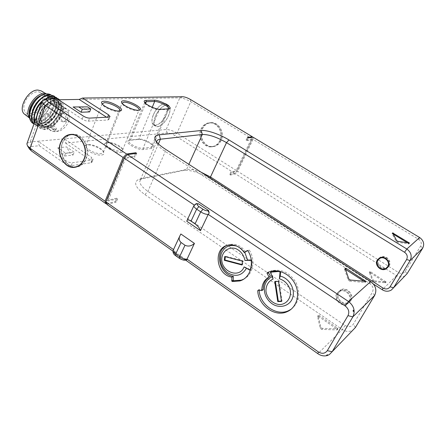<?xml version="1.0" encoding="UTF-8"?>
<svg xmlns="http://www.w3.org/2000/svg" width="446" height="446" viewBox="0 0 446 446"><rect width="100%" height="100%" fill="white"/><g stroke="black" fill="none" stroke-linecap="round" stroke-linejoin="round"><path stroke-width="0.33" stroke-dasharray="2.23 1.67" d="M248.093 137.875L246.811 140.557L246.092 140.122L247.368 137.435M246.092 140.122L251.137 139.392L251.851 139.821L236.759 171.275L231.58 172.474L230.348 175.055L229.651 174.609L230.877 172.028L236.062 170.84L236.759 171.275M246.811 140.557L251.851 139.821M167.144 132.958L166.174 129.518L64.363 138.817L65.568 143.099L167.144 132.958C169.307 132.936 171.838 133.778 174.737 135.478L234.769 173.405L237.004 170.89L252.341 138.929L252.336 137.284M234.769 173.405L229.651 174.609M251.137 139.392L236.062 170.84M252.341 138.929L190.726 101.738C186.495 99.341 182.849 98.042 179.794 97.847L79.171 99.43M106.561 117.198L107.408 117.744L107.648 117.136M58.554 99.753L52.99 99.837L82.187 119.138C84.383 120.459 86.463 121.128 88.431 121.156L107.949 119.985L108.908 119.467L107.408 117.744M48.742 98.488L45.224 99.96L52.99 99.837L56.48 98.388M27.083 143.3L30.216 141.94L45.224 99.96L43.58 100.144M135.433 153.513L134.268 156.301L124.741 157.678L107.068 200.416L116.729 198.197L117.593 198.805L116.183 202.172L115.319 201.57L116.729 198.197M106.616 203.621L115.319 201.57M134.268 156.301L135.166 156.892L125.649 158.285L124.741 157.678M136.649 153.346L135.166 156.892M106.895 204.38L116.183 202.172M117.593 198.805L107.943 201.029L107.068 200.416M125.649 158.285L107.943 201.029M196.023 203.727L194.233 205.049M180.853 233.988L173.578 249.632L175.757 252.469L185.425 259.31L186.723 259.84L184.778 259.583L185.425 259.31M194.11 205.244L186.768 221.261M172.964 251.143L185.687 260.146M327.375 355.401L326.561 355.161M373.525 284.113L210.696 179.08C201.871 173.293 189.054 169.24 183.239 170.511L138.054 179.738C133.348 182.765 135.623 187.721 144.866 194.601L342.266 329.522C345.912 331.813 349.424 332.025 352.797 330.157L352.948 330.062M405.124 275.723L405.007 275.801C402.286 277.362 399.471 277.3 396.561 275.622L235.46 173.84L230.348 175.055M65.568 143.099L90.61 160.265L91.703 157.494L93.114 159.328L92.116 159.986L72.403 162.745C70.429 162.857 68.377 162.249 66.248 160.917L38.022 141.226L64.363 138.817L91.703 157.494M29.397 148.903C28.784 147.559 29.486 146.756 31.499 146.5L39.281 145.725L65.138 163.827C67.262 165.159 69.308 165.761 71.288 165.639L91.012 162.779L92.01 162.11L90.61 160.265M121.201 152.443C123.124 152.131 123.676 151.239 122.851 149.767C121.078 146.478 111.16 142.179 106.745 142.815L105.367 143.177C100.601 145.112 115.007 153.575 121.201 152.443M101.721 155.018C103.907 154.656 104.526 153.653 103.572 152.008C101.643 148.563 91.558 144.298 86.853 144.961L85.281 145.379C80.174 147.481 95.015 156.234 101.721 155.018M129.463 140.362L128.292 140.674C123.91 142.408 137.803 150.547 143.439 149.505L151.746 148.406C153.301 148.156 153.753 147.425 153.101 146.21C151.573 143.177 141.928 138.857 137.959 139.447L129.463 140.362L130.494 139.999L129.44 140.278L128.827 141.02C127.952 143.489 138.862 149.014 143.082 148.228L151.395 147.152L152.867 146.21L152.616 145.184C151.25 142.458 142.536 138.555 138.974 139.091L130.494 139.999L145.597 103.411M373.91 281.71L372.689 280.924L369.26 272.45L370.191 272.662L385.606 282.792L373.91 281.71L374.4 280.891L373.179 280.105L369.734 271.647L370.665 271.854L386.091 281.983L374.4 280.891M336.763 328.975L337.338 329.778L337.02 329.934L321.756 329.377L320.278 328.356L317.546 316.448L318.762 316.638L336.763 328.975L337.338 328L337.917 328.797L322.335 328.379L320.852 327.358L318.104 315.473L319.325 315.668L337.338 328M253.049 137.19L253.055 139.358L418.777 239.39C421.258 241.225 421.888 243.438 420.662 246.036L405.224 271.38C403.53 273.576 401.339 273.995 398.646 272.623L237.696 171.325L235.46 173.84M253.055 139.358L237.696 171.325M231.58 172.474L230.877 172.028M201.068 172.184C194.963 169.826 190.119 168.928 186.54 169.491L143.802 177.915L141.878 178.534L139.843 180.937C139.503 183.869 142.196 187.353 147.916 191.384L345.126 325.485C348.488 327.364 351.219 326.935 353.31 324.197L372.349 292.308C373.854 289.008 373.04 286.126 369.901 283.667L165.276 151.45C161.34 148.875 158.704 146.489 157.366 144.292L156.613 141.962M350.946 300.587L348.532 302.901C342.645 306.43 334.533 297.906 338.263 292.18L340.934 289.705C346.81 286.466 354.67 294.957 350.946 300.587M349.658 301.752L347.239 304.077C341.324 307.617 333.173 299.043 336.914 293.29L339.596 290.803C345.499 287.547 353.399 296.094 349.658 301.752M349.123 301.401L346.893 303.536C341.474 306.77 334.009 298.909 337.444 293.641L339.891 291.366C345.299 288.372 352.552 296.205 349.123 301.401M350.411 300.236L348.192 302.36C342.796 305.588 335.37 297.772 338.787 292.526L341.223 290.268C346.609 287.285 353.829 295.068 350.411 300.236M379.072 258.212L380.639 257.069C385.706 254.231 392.391 261.205 389.163 266.011L387.624 267.667M385.589 268.559C380.951 269.802 376.073 264.378 377.918 260.063M388.7 265.738L388.706 265.727C391.582 261.44 385.823 255.129 381.152 257.409M379.412 258.624L378.777 259.477C375.805 263.96 382.138 270.382 386.793 267.555L387.245 267.282M182.765 96.737L179.794 97.847L166.174 129.518C169.268 129.513 172.881 130.717 177.012 133.131L237.004 170.89M221.082 140.551C219.198 144.303 216.355 146.355 212.552 146.706C204.63 147.509 198.386 136.682 202.222 128.922C204.19 124.919 207.223 122.817 211.326 122.628C219.058 122.249 224.935 132.992 221.082 140.551M57.824 147.827L66.493 146.896L74.175 152.181L65.59 153.207L57.824 147.827L61.397 153.898L70.016 152.867L66.493 146.896M31.499 146.5L30.216 141.94L38.022 141.226L39.281 145.725M153.296 114.89C151.367 119.913 151.434 123.252 153.502 124.908C156.596 127.143 163.704 121.228 166.587 114.165C168.582 109.108 168.521 105.719 166.403 103.996C163.381 101.788 156.172 107.703 153.296 114.89M54.585 131.681L51.167 130.862C44.126 126.954 54.245 107.887 63.237 108.233L66.292 109.036C73.283 113 63.644 131.52 54.585 131.681M71.488 134.363L73.373 134.201C82.856 133.761 90.544 148.602 86.067 158.887C83.893 163.966 80.492 166.709 75.865 167.133M74.616 167.122C65.339 166.876 58.337 152.694 62.462 142.687C64.09 138.555 66.694 135.879 70.278 134.659M77.052 166.759C81.061 165.929 84.01 163.264 85.894 158.77C90.309 148.63 82.727 134.001 73.373 134.441L72.743 134.452M71.566 134.592C67.446 135.472 64.469 138.204 62.63 142.798C58.314 153.168 66.225 167.791 75.775 166.899L75.82 166.899M89.646 111.901L81.707 106.722M155.431 116.228C153.491 121.251 153.547 124.59 155.604 126.235C158.676 128.459 165.778 122.527 168.672 115.458C170.679 110.402 170.628 107.018 168.521 105.301C165.522 103.104 158.319 109.036 155.431 116.228M155.531 116.222C158.375 109.136 165.472 103.288 168.432 105.451C170.506 107.14 170.556 110.48 168.577 115.464C165.728 122.433 158.731 128.281 155.699 126.09C153.675 124.467 153.619 121.173 155.531 116.222M153.396 114.884C156.228 107.804 163.336 101.972 166.313 104.147C168.404 105.847 168.46 109.186 166.492 114.17C163.654 121.134 156.646 126.965 153.597 124.757C151.562 123.129 151.495 119.835 153.396 114.884M63.02 108.088C58.944 108.211 56.458 107.129 55.555 104.838L56.837 103.996C60.455 105.128 62.864 106.399 64.062 107.809L63.02 108.088M47.549 126.881L44.093 126.023C36.957 122.048 46.992 103.059 56.068 103.489L59.156 104.314C66.248 108.356 56.692 126.803 47.549 126.881M48.302 127.394L47.209 127.768C48.363 129.301 50.755 130.555 54.373 131.537L55.633 130.622C54.808 128.258 52.36 127.182 48.302 127.394M43.424 116.189C44.065 114.667 45.191 113.881 46.802 113.83C49.696 114.6 50.632 116.785 49.617 120.381C49.071 121.87 48.229 122.639 47.086 122.683C44.332 121.931 43.111 119.768 43.424 116.189M67.418 119.416C67.775 115.966 66.605 113.869 63.901 113.117C62.747 113.15 61.899 113.903 61.358 115.369C60.361 118.865 61.297 120.972 64.157 121.691C65.707 121.619 66.794 120.86 67.418 119.416M62.301 110.034L63.326 109.8L61.375 108.378C59.508 106.979 57.763 106.165 56.129 105.936L54.825 106.845C54.083 109.147 59.786 110.379 62.301 110.034M68.634 121.251C70.055 117.108 69.693 114.182 67.552 112.476C64.062 109.777 56.14 115.241 53.804 122.109C52.438 126.212 52.801 129.095 54.886 130.756C58.459 133.499 66.287 128.008 68.634 121.251M59.931 115.43C60.461 113.97 61.28 113.223 62.401 113.178C65.083 113.925 66.281 116.027 66.002 119.489C65.378 120.933 64.269 121.697 62.663 121.775C59.786 121.067 58.872 118.954 59.931 115.43M55.861 112.71C57.239 108.584 56.82 105.646 54.613 103.896C51.022 101.136 43.061 106.477 40.798 113.317C39.482 117.404 39.9 120.297 42.041 121.998C45.721 124.813 53.587 119.439 55.861 112.71M51.123 120.297C52.199 116.696 51.29 114.522 48.397 113.763C46.73 113.825 45.576 114.611 44.94 116.116C44.706 119.695 45.949 121.853 48.675 122.589C49.779 122.538 50.593 121.775 51.123 120.297M48.993 125.499C53.102 125.17 55.555 126.229 56.352 128.677L55.07 129.635C52.684 129.719 47.934 126.045 47.923 125.811L48.993 125.499M56.865 112.671C54.273 120.314 45.336 126.424 41.149 123.224C38.713 121.295 38.244 118.006 39.733 113.362C42.309 105.574 51.368 99.497 55.443 102.636C57.963 104.632 58.437 107.977 56.865 112.671M42.013 102.747C39.516 110.357 30.529 116.306 26.208 113.016C23.694 111.037 23.153 107.737 24.586 103.11C27.061 95.36 36.171 89.445 40.385 92.668C42.983 94.714 43.524 98.075 42.013 102.747M24.753 114.343L28.979 115.603C39.471 115.737 49.696 95.059 41.11 90.861M29.542 118.062L30.428 118.753L34.749 120.013L40.53 117.989C45.581 114.538 48.82 109.878 50.253 103.996C51.073 99.425 50.097 96.247 47.337 94.457L46.144 93.95M30.428 118.753L29.492 117.8M50.208 97.367L46.875 96.442C37.09 95.851 26.498 115.993 34.236 120.331L37.988 121.29C47.839 121.312 57.896 101.766 50.208 97.367L47.794 95.773C50.158 97.523 50.972 100.45 50.225 104.559C48.876 110.106 45.815 114.505 41.054 117.755L35.608 119.667L31.844 118.697C30.473 117.727 29.626 116.228 29.308 114.193M41.879 95.254L44.449 94.842L47.794 95.773M50.693 94.725C54.953 97.958 55.371 103.232 51.948 110.541C49.835 114.851 46.919 118.168 43.201 120.504C34.398 126.898 25.879 119.762 30.88 107.709M53.559 95.717C64.681 102.273 44.254 131.375 32.937 123.364M33.98 123.927L34.989 124.774L39.8 126.051C52.221 126.179 64.887 102.374 55.834 97.211M43.061 108.919C40.123 113.167 38.718 117.281 38.841 121.256C39.019 126.056 41.188 128.571 45.347 128.794L45.04 129.647C53.592 129.385 64.28 115.776 63.36 106.455C62.68 96.57 49.69 98.36 43.061 108.919C48.653 101.671 53.821 99.146 58.565 101.337C68.349 107.118 49.701 133.248 39.884 125.772C29.408 119.589 47.427 92.879 56.268 99.82C66.12 105.613 47.51 131.721 37.631 124.228C29.837 119.846 38.161 100.149 48.313 97.802C50.576 97.161 52.472 97.334 53.994 98.321C63.878 104.158 45.286 130.204 35.373 122.683C24.798 116.439 42.788 89.802 51.719 96.821C57.88 100.4 52.6 115.581 43.201 120.504M33.957 123.982C45.018 130.249 63.694 104.386 54.802 96.671M43.396 99.954L47.973 97.579C50.242 96.938 52.137 97.111 53.659 98.098C63.549 103.94 44.962 129.987 35.044 122.455C31.989 120.074 31.209 116.088 32.709 110.496M40.915 98.566C45.085 95.589 48.575 94.937 51.39 96.604C54.735 99.43 54.919 104.074 51.948 110.541M38.841 121.256C37.408 110.547 52.104 96.074 58.231 101.114C68.021 106.901 49.372 133.025 39.549 125.543C36.617 123.274 35.825 119.444 37.157 114.064M39.354 108.841C45.018 100.428 50.543 97.351 55.934 99.597C65.791 105.395 47.181 131.498 37.297 123.999C34.303 121.674 33.511 117.772 34.927 112.281M42.164 100.958L42.794 100.422M46.066 126.815C55.822 126.731 65.98 107.101 58.409 102.786L55.12 101.9C45.436 101.404 34.743 121.646 42.364 125.895L46.066 126.815M45.04 129.647L39.867 128.13C31.27 123.302 40.497 101.32 51.898 98.449M45.347 128.794L44.65 129.379M63.36 106.455C64.375 118 47.41 134.079 39.504 127.879C36.678 125.772 35.635 122.21 36.377 117.192M39.053 109.683C42.231 104.119 46.139 100.378 50.783 98.46M59.429 99.737C66.66 106.215 54.044 127.907 42.403 127.835L37.603 126.575L34.621 122.126M41.779 102.022L44.076 99.954M57.082 98.176C64.486 104.581 51.887 126.408 40.162 126.296L35.346 125.025L34.019 123.821M34.47 122.555L37.241 126.324L42.041 127.589C54.429 127.684 67.134 103.851 58.119 98.717M42.905 100.367L42.063 101.13M43.574 126.725L47.276 127.634C57.016 127.539 67.184 107.899 59.63 103.595L56.347 102.708C46.679 102.234 35.97 122.488 43.574 126.725L42.364 125.895M61.397 153.898L64.508 156.061L73.094 154.991L70.016 152.867M73.094 154.991L74.175 152.181M64.508 156.061L65.59 153.207M219.956 140.702C218.066 144.471 215.217 146.528 211.404 146.879C203.465 147.682 197.204 136.822 201.051 129.039C203.019 125.019 206.058 122.918 210.172 122.722C217.921 122.343 223.814 133.12 219.956 140.702M201.185 129.123C203.125 125.164 206.119 123.09 210.172 122.895C217.81 122.522 223.624 133.142 219.817 140.618C217.955 144.331 215.145 146.36 211.387 146.706C203.56 147.492 197.394 136.794 201.185 129.123M202.356 129.006C204.296 125.058 207.284 122.99 211.326 122.801C218.947 122.421 224.745 133.014 220.948 140.468C219.086 144.169 216.282 146.193 212.536 146.539C204.725 147.319 198.57 136.654 202.356 129.006M107.798 142.436L106.566 142.765L105.864 143.618C104.966 146.31 116.222 151.947 120.827 151.099L122.639 149.94L122.316 148.702C120.721 145.742 111.762 141.867 107.798 142.436M138.89 110.246L137.385 110.692C133.499 111.032 123.693 106.661 122.321 103.974L122.059 103.232M87.934 144.571L86.524 144.944L85.738 145.909C84.818 148.791 96.386 154.511 101.326 153.619L103.383 152.303L103.004 150.921C101.264 147.821 92.155 143.974 87.934 144.571M119.829 111.037L118.145 111.522C113.986 111.868 103.979 107.497 102.469 104.659L102.173 103.879M168.733 108.991L167.473 109.398L159.3 109.749C155.721 110.073 146.143 105.719 144.928 103.21L144.71 102.513M263.201 289.716L259.388 289.404L259.143 290.313M270.393 276.163L269.574 276.648M268.38 272.155L269.741 271.647M291.127 309.251C299.188 302.561 300.849 293.702 296.111 282.669C289.694 272.506 281.348 268.576 271.079 270.878M272.149 276.704L272.774 276.47L271.023 272.132M279.943 271.397L280.645 271.592M272.774 276.47L273.097 279.051M281.498 301.474L282.062 301.083L279.068 281.052L275.333 281.225L275.383 281.549M278.499 281.409L279.068 281.052M281.443 301.1L282.062 301.083M274.758 281.577L275.333 281.225M243.371 279.313C252.938 275.015 256.004 260.302 249.275 250.067L248.734 249.821L247.669 250.546M245.752 251.929C241.342 245.869 235.923 243.399 229.5 244.525L226.663 245.568M251.293 260.007L251.828 259.99C252.235 263.525 251.817 266.836 250.585 269.919L246.694 267.7L246.465 268.241M236.898 246.136C240.076 247.296 242.702 249.381 244.77 252.397M251.332 260.247L251.828 259.99M244.124 266.903L246.694 267.7M242.027 264.517L242.591 264.662L243.059 260.849L225.386 256.221L225.33 256.673M241.966 264.98L242.591 264.662M224.739 256.517L225.386 256.221M242.434 261.161L243.059 260.849M364.109 281.404L364.728 281.465M345.488 269.373L344.546 269.395L345.137 268.358M344.546 269.395L348.192 280.077L349.736 281.086L350.355 280.027M349.736 281.086L364.917 282.58L365.218 282.463L364.583 281.71M407.622 242.869L408.776 243.979L397.392 242.195L396.126 241.42L392.073 233.799L392.569 232.951M393.155 234.055L392.073 233.799M190.436 99.48L190.726 101.738L177.012 133.131L174.737 135.478M107.949 119.985L109.108 117.058M88.431 121.156L89.601 118.112M82.187 119.138L83.357 116.077M179.409 258.34L179.911 258.329C181.806 259.533 183.429 259.951 184.778 259.583M175.757 252.469L175.105 252.731C174.079 253.328 174.386 254.276 176.025 255.569L179.911 258.329M173.918 250.524L175.105 252.731M175.518 255.58L176.025 255.569M345.126 325.485L342.266 329.522L317.892 353.717M398.646 272.623L396.561 275.622L382.3 289.777M418.777 239.39L419.636 237.517M420.662 246.036L422.669 248.21M405.224 271.38L407.12 273.643M210.696 179.08L210.624 178.344M183.239 170.511L186.54 169.491L188.87 164.323M140.284 179.019L143.802 177.915L158.402 143.891M144.866 194.601L147.916 191.384L165.276 151.45L164.747 148.774M355.417 327.492L353.31 324.197M374.629 295.447L372.349 292.308M370.687 281.526L369.901 283.667M65.138 163.827L66.248 160.917M71.288 165.639L72.403 162.745M91.012 162.779L92.116 159.986M49.445 96.609L48.313 97.802L47.889 97.172M137.959 139.447L138.974 139.091L152.242 107.285M143.439 149.505L143.082 148.228L159.3 109.749L160.393 109.348M151.746 148.406L151.395 147.152L167.473 109.398L168.549 109.002M385.383 282.87L385.874 282.062M385.082 282.184L385.567 281.381M370.191 272.662L370.665 271.854M369.271 272.556L369.745 271.753M372.689 280.924L373.179 280.105M318.762 316.638L319.325 315.668M337.02 329.934L337.6 328.953M317.546 316.576L318.104 315.601M320.278 328.356L320.852 327.358M321.756 329.377L322.335 328.379M258.206 290.223L259.572 289.382M267.243 272.679L268.592 271.909M258.49 290.251L259.109 289.872M247.865 250.741L249.275 250.067M348.192 280.077L348.8 279.018M364.917 282.58L365.53 281.543M396.126 241.42L396.639 240.556M397.392 242.195L397.904 241.331M408.425 243.36L408.62 243.031M408.776 243.979L409.283 243.131M108.908 119.467L109.989 116.74M352.797 330.157L329.304 354.62M405.007 275.801L391.315 290.056M141.878 178.534L138.054 179.738M157.366 144.292L155.626 140.551M156.641 141.65L139.843 180.937M347.239 304.077L348.532 302.901M339.596 290.803L340.934 289.705M346.893 303.536L348.192 302.36M339.891 291.366L341.223 290.268M379.613 257.911L380.639 257.069M386.793 267.555L385.796 268.453M92.01 162.11L93.114 159.328M71.449 134.363L73.373 134.201M73.373 134.441L72.91 134.48M75.775 166.899L73.874 167.183M153.502 124.908L155.604 126.235M166.403 103.996L168.521 105.301M168.432 105.451L166.313 104.147M155.699 126.09L153.597 124.757M51.167 130.862L44.093 126.023M66.292 109.036L59.156 104.314M64.062 107.809L63.326 109.8M54.613 103.896L61.375 108.378M62.234 108.947L67.552 112.476M42.041 121.998L54.886 130.756M48.675 122.589L47.086 122.683M48.397 113.763L46.802 113.83M41.149 123.224L26.208 113.016M46.406 93.922L47.337 94.457M50.225 104.559L50.253 103.996M41.054 117.755L40.53 117.989M34.236 120.331L31.844 118.697M53.994 98.321L53.659 98.098M35.373 122.678L35.044 122.455M51.719 96.821L51.39 96.604M58.231 101.114L58.565 101.337M39.549 125.543L39.884 125.772M55.928 99.597L56.268 99.82M37.297 123.999L37.631 124.228M39.867 128.13L39.504 127.879M37.603 126.575L37.241 126.324M35.346 125.025L34.989 124.774M59.63 103.595L58.409 102.786M55.443 102.636L40.385 92.668M64.157 121.691L62.663 121.775M63.901 113.117L62.401 113.178M56.352 128.677L55.633 130.622M47.923 125.811L47.209 127.768M55.555 104.838L54.825 106.845M211.404 146.879L212.552 146.706M210.172 122.722L211.326 122.628M210.172 122.895L211.326 122.801M211.387 146.706L212.536 146.539M106.566 142.765L105.367 143.177M122.316 148.702L122.851 149.767M122.639 149.94L138.979 110.145M105.864 143.618L122.07 103.098M122.321 103.968L121.752 102.792M138.673 110.402L139.303 110.179M86.524 144.944L85.281 145.379M103.004 150.921L103.572 152.008M103.383 152.303L119.963 110.892M85.738 145.909L102.179 103.673M102.469 104.659L101.861 103.444M119.617 111.188L120.214 110.976M129.44 140.278L128.292 140.674M152.616 145.184L153.101 146.21M168.755 108.963L152.867 146.21M144.716 102.446L128.827 141.014M144.928 103.21L144.404 102.073M168.51 109.164L169.179 108.93M385.606 282.792L386.091 281.983M369.26 272.45L369.734 271.647M337.338 329.778L337.917 328.797M317.546 316.448L318.104 315.473M258.022 290.246L259.388 289.404M229.5 244.525L228.023 245.166M344.535 269.278L345.126 268.247M365.218 282.463L365.792 281.493M392.051 233.704L392.547 232.857M408.982 243.929L409.473 243.115"/><path stroke-width="0.67" d="M156.613 141.962L156.641 141.65C156.88 140.295 158.135 139.481 160.409 139.213L202.333 134.469C208.873 134.391 216.929 137.112 226.507 142.642L404.555 252.274L406.847 249.013L419.636 237.517L253.049 137.19L248.093 137.875L247.368 137.435L252.336 136.755L190.436 99.48C187.459 97.797 184.9 96.882 182.765 96.737L82.566 98.048L108.556 114.839L110.062 116.551L109.108 117.058L89.601 118.112C87.633 118.073 85.554 117.398 83.357 116.077L56.48 98.388L46.975 98.85C45.966 99.586 46.607 100.757 48.893 102.351L126.608 154.004L135.751 152.749L136.649 153.346L127.523 154.611L348.499 301.479L370.687 281.526L164.747 148.774C160.198 145.803 157.154 143.066 155.626 140.551C153.825 137.234 155.007 135.328 159.172 134.82L201.218 130.516C206.888 129.831 219.839 134.285 228.976 139.96L406.847 249.013C411.123 252.219 412.215 256.065 410.119 260.553L393.567 287.759L391.315 290.056C388.416 291.706 385.411 291.612 382.3 289.777L373.525 284.113M103.885 101.236C110.385 100.863 124.863 108.891 120.927 110.714L119.299 111.082C114.672 111.467 103.533 106.588 101.861 103.444C101.086 102.062 101.76 101.326 103.885 101.236M123.542 100.835C129.546 100.478 143.612 108.272 139.938 109.95L138.511 110.273C134.185 110.641 123.269 105.769 121.752 102.792C121.078 101.565 121.674 100.913 123.542 100.835M145.948 100.383L154.305 100.211C159.579 99.882 172.976 107.291 169.697 108.746L160.393 109.348C156.407 109.705 145.753 104.849 144.404 102.073C143.835 101.008 144.348 100.445 145.948 100.383L146.31 101.677L154.662 101.482C158.793 101.209 169.53 106.639 168.878 108.679L168.733 108.991M346.352 268.498L365.832 281.426L350.355 280.027L348.8 279.018L345.126 268.247L346.352 268.498L345.762 269.529L364.109 281.404M396.639 240.556L392.547 232.857L409.495 243.081L397.904 241.331L396.639 240.556M252.336 137.284L252.336 136.755M82.566 98.048L79.171 99.43L106.561 117.198M43.58 100.144L42.682 100.489L41.974 101.476C41.918 102.591 43.05 103.94 45.375 105.529L123.124 157.51L105.083 201.235L106.025 203.761L106.616 203.621M126.608 154.004L123.124 157.51M135.433 153.513L135.751 152.749M194.233 205.049L124.038 158.118L127.523 154.611M124.038 158.118L105.958 201.86L173.505 249.582M172.964 251.143L106.895 204.38L105.958 201.86M208.572 210.523L198.481 203.805L197.846 203.989C196.864 204.446 197.232 205.311 198.955 206.57L203.008 209.28C204.976 210.479 206.626 210.964 207.947 210.724L208.572 210.523L209.191 212.987L208.221 214.398L345.243 306.006L348.499 301.479C354.024 305.917 355.473 311.052 352.847 316.866L332.131 351.743L355.417 327.492L374.629 295.447C377.065 290.129 375.749 285.49 370.687 281.526M198.481 203.805L196.023 203.727M200.505 230.632C199.786 228.38 197.974 226.122 195.064 223.87L200.706 211.872C203.448 213.595 205.952 214.437 208.221 214.398L200.505 230.632L186.768 221.261L187.064 220.396C187.521 219.577 188.848 219.828 191.044 221.138L195.064 223.87M186.723 259.84L194.434 243.399L180.853 233.988L179.744 236.157C178.707 238.549 179.147 240.662 181.065 242.501L175.679 254.025L175.518 255.58C173.488 254.226 172.697 252.481 173.148 250.351C173.009 251.455 173.851 252.676 175.679 254.025L179.576 256.79L185.006 245.255C188.218 246.75 191.362 246.131 194.434 243.399M175.518 255.58L179.409 258.34L179.576 256.79C182.224 258.529 184.689 259.293 186.974 259.098L318.355 351.922C322.04 354.079 325.017 353.661 327.292 350.673L347.969 315.657C349.608 312.01 348.7 308.794 345.243 306.006M261.847 290.563L258.206 290.223L257.738 290.714C258.139 305.337 274.942 317.563 287.213 311.659C296.306 307.773 300.275 295.52 295.626 285.089C291.087 274.613 279.107 268.525 269.741 271.647L267.243 272.679L267.082 273.392L269.055 276.955C264.205 279.859 261.802 284.392 261.847 290.563L263.201 289.716C263.14 283.99 265.259 279.636 269.574 276.648M231.742 280.924L232.204 281.515L239.859 280.947C250.836 277.869 255.218 261.847 247.865 250.741L247.179 250.557L244.33 252.609C239.903 246.521 234.468 244.04 228.023 245.166C212.748 247.965 216.093 275.082 231.881 277.133L231.742 280.924L233.197 280.138L233.654 280.729L241.286 280.155L243.371 279.313M185.687 260.146L317.892 353.717C320.903 355.757 323.986 356.376 327.141 355.568M185.006 245.255L181.065 242.501M327.241 355.54L329.304 354.62L332.131 351.743L327.292 350.673M327.682 354.765L326.561 355.161L327.186 355.601L327.682 354.765L327.186 355.601M353.979 310.5L353.277 311.553L353.148 310.238L353.979 310.5L353.148 310.238M352.948 330.062L355.417 327.492M106.025 203.761L31.404 150.943L29.397 148.903M419.636 237.517C423.628 240.461 424.642 244.023 422.669 248.21L407.12 273.643L405.124 275.723M404.555 252.274C407.231 254.287 407.912 256.695 406.607 259.505L390.072 286.795C388.254 289.159 385.901 289.582 383.008 288.066L210.484 176.99L201.068 172.184M388.176 266.903L386.085 268.905C380.99 272.01 374.038 264.963 377.294 260.051L379.613 257.911C384.703 255.062 391.415 262.075 388.176 266.903M387.624 267.667L385.589 268.559M377.918 260.063L379.072 258.212M381.152 257.409L379.412 258.624M387.245 267.282L388.7 265.738M387.719 266.613C390.69 262.187 384.524 255.753 379.858 258.373L377.745 260.336C374.763 264.835 381.124 271.291 385.796 268.453L387.719 266.613M79.171 99.43L58.554 99.753M105.083 201.235L30.055 148.228L27.507 145.842L26.872 143.896L27.083 143.3M84.183 159.144C81.997 164.262 78.568 167.021 73.902 167.417C64.196 168.326 56.14 153.435 60.522 142.876C62.763 137.418 66.409 134.581 71.449 134.363C80.955 133.923 88.665 148.825 84.183 159.144M75.865 167.133L74.616 167.122M70.278 134.659L71.488 134.363M72.743 134.452L71.566 134.592M75.82 166.899L77.052 166.759M84.01 159.027C88.431 148.847 80.826 134.162 71.455 134.603C66.487 134.815 62.897 137.613 60.689 142.993C56.369 153.396 64.302 168.075 73.874 167.183C78.474 166.793 81.852 164.072 84.01 159.027M87.583 106.878L73.105 106.979L81.133 112.253L89.646 111.901L90.778 108.952L87.583 106.878L73.105 106.979M79.042 107.146L82.27 109.259L81.133 112.253M82.27 109.259L90.778 108.952M46.406 93.922L41.11 90.861L37.96 90.07C27.998 89.351 17.165 109.354 24.753 114.343L29.542 118.062M46.144 93.95L44.121 93.666C34.704 93.036 23.56 111.45 29.492 117.8M29.308 114.193C28.065 107.558 35.033 97.072 41.879 95.254M32.937 123.364L32.736 123.23C28.895 120.091 28.276 114.917 30.88 107.709C33.472 102.073 37.18 97.903 42.002 95.188C45.447 93.627 48.346 93.476 50.693 94.725M33.98 123.927C25.94 117.042 38.746 94.139 49.668 94.686L53.921 95.957L50.036 94.931L47.516 95.338C37.029 97.707 27.44 117.281 34.019 123.821M44.076 99.954C46.964 97.719 49.712 96.548 52.327 96.442L56.202 97.451L51.959 96.197L49.445 96.609L42.905 100.367M42.002 95.188C31.499 100.551 25.494 119.11 33.099 123.475L33.957 123.982M54.802 96.671L53.921 95.957M32.709 110.496C34.292 105.618 37.029 101.638 40.915 98.566M37.157 114.064L39.354 108.841M34.927 112.281C36.299 107.837 38.707 104.063 42.164 100.958M42.794 100.422L43.396 99.954M36.377 117.192L39.053 109.683M50.783 98.46L54.256 97.713L58.119 98.717L59.429 99.737M51.898 98.449L54.624 97.953L58.487 98.956M34.621 122.126C33.383 115.436 35.769 108.735 41.779 102.022M56.202 97.451L57.082 98.176M42.063 101.13C35.329 108.289 32.798 115.43 34.47 122.555M122.059 103.232L123.921 102.201C128.593 101.905 139.799 107.508 139.119 109.805L138.89 110.246M102.173 103.879L104.286 102.658C109.309 102.351 120.81 108.055 120.113 110.513L119.829 111.037M144.71 102.513L146.31 101.677L145.597 103.411M353.801 310.672L353.277 311.553M267.082 273.392L268.425 272.612L270.393 276.163L269.055 276.955M268.425 272.612L268.38 272.155M259.143 290.313C259.828 304.724 276.397 316.521 288.478 310.711L291.127 309.251M271.023 272.132L279.943 271.397M280.645 271.592L280.194 276.107C289.131 278.009 295.587 289.131 292.654 297.694C289.922 306.352 279.079 309.111 271.525 303.341C266.229 299.032 263.87 293.619 264.456 287.107C265.27 282.128 267.834 278.661 272.149 276.704M280.194 276.107L279.402 278.756C284.827 280.562 288.439 284.336 290.24 290.078C291.628 297.51 286.923 304.127 280.077 304.557C273.175 304.484 266.764 298.296 265.944 291.004C265.983 285.295 268.364 281.315 273.097 279.051L270.404 272.383L270.99 272.049M270.404 272.383L270.828 272.244C273.777 271.296 276.866 271.179 280.082 271.882L280.601 271.575M279.402 278.756L280.082 271.882M281.498 301.474L278.499 281.409L274.758 281.577L277.758 301.585L281.498 301.474M275.383 281.549L278.326 301.195L281.443 301.1M277.758 301.585L278.326 301.195M226.663 245.568C214.136 251.198 219.209 274.535 233.336 276.364L233.197 280.138M247.669 250.546L244.33 252.609M244.77 252.397L247.641 260.09L251.293 260.007M246.465 268.241C241.804 275.879 235.443 277.323 227.388 272.578C221.233 267.338 219.198 260.982 221.294 253.506C224.383 246.671 229.584 244.218 236.898 246.136M231.881 277.133L233.336 276.364M247.641 260.09L244.915 260.453L251.332 260.247M251.221 260.302C251.622 263.842 251.21 267.16 249.977 270.248L250.524 269.958M244.915 260.453C243.728 254.761 240.639 250.791 235.655 248.556C229.155 246.61 222.894 250.842 221.879 257.716C220.006 271.285 239.234 279.497 244.124 266.903L249.977 270.248M224.299 260.297L241.966 264.98L242.434 261.161L224.739 256.517L224.299 260.297L224.94 259.996L242.027 264.517M225.33 256.673L224.94 259.996M393.155 234.055L407.622 242.869M107.648 117.136L108.556 114.839M48.893 102.351L45.375 105.529L30.055 148.228L31.404 150.943M207.947 210.724L209.191 212.987M203.008 209.28L200.706 211.872L196.641 209.152L191.044 221.138M186.958 259.745L186.467 259.946C184.605 260.592 182.252 260.057 179.409 258.34M318.355 351.922L317.892 353.717M173.388 249.832L179.744 236.157M347.969 315.657L352.847 316.866L374.629 295.447M390.072 286.795L393.567 287.759L407.12 273.643M422.669 248.21L410.119 260.553L406.607 259.505M382.3 289.777L383.008 288.066M210.624 178.344L210.484 176.99L226.507 142.642L228.976 139.96M159.172 134.82L160.409 139.213L158.402 143.891M201.218 130.516L202.333 134.469L188.87 164.323M47.889 97.172L47.516 95.338M152.242 107.285L154.662 101.482L154.305 100.211M194.11 205.244L193.899 205.701C193.826 206.682 194.74 207.83 196.641 209.152L198.955 206.57M197.846 203.989L195.788 203.811M257.738 290.714L258.49 290.251M232.204 281.515L233.654 280.729M364.728 281.465L365.19 280.673M393.043 233.843L393.478 233.107M408.62 243.031L408.932 242.512M46.975 98.85L42.682 100.489M386.085 268.905L387.078 268.001M380.884 257.532L379.858 258.373M29.626 149.271L27.507 145.842M26.872 143.896L41.974 101.476M73.902 167.417L75.803 167.133M72.91 134.48L71.455 134.603M33.099 123.475L32.736 123.23M138.979 110.145L139.119 109.805M139.303 110.179L139.938 109.95M119.963 110.892L120.113 110.513M120.214 110.976L120.927 110.714M168.878 108.679L168.755 108.963M169.179 108.93L169.697 108.746M196.753 203.521L193.899 205.701L187.064 220.396M288.478 310.711L287.213 311.659M270.828 272.244L271.408 271.904M271.525 303.341C266.24 299.054 263.887 293.641 264.456 287.107M241.286 280.155L239.859 280.947M227.388 272.578C221.277 267.494 219.248 261.139 221.294 253.506"/></g></svg>
